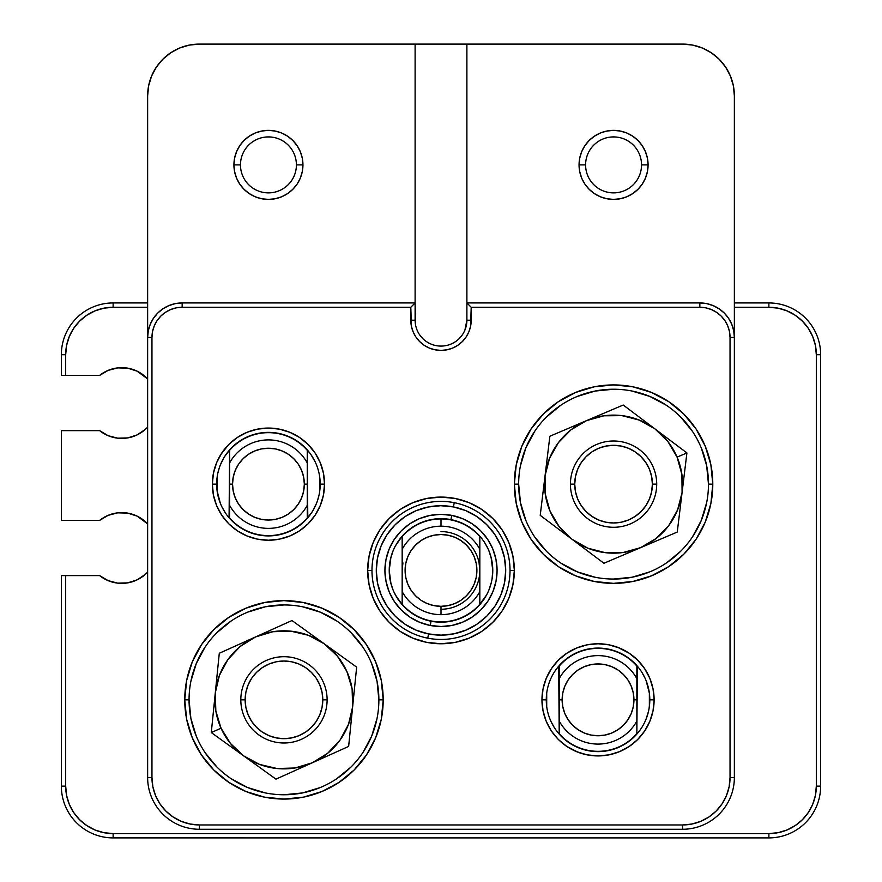 <?xml version="1.0" encoding="UTF-8"?>
<svg xmlns="http://www.w3.org/2000/svg" width="882" height="882" viewBox="0 0 882 882"><rect width="100%" height="100%" fill="white"/><g stroke="black" fill="none" stroke-linecap="round" stroke-linejoin="round"><path stroke-width="1.32" d="M111.838 837.889L768.872 837.9C775.124 837.668 775.124 837.668 768.872 837.9C775.124 837.668 775.124 837.668 768.872 837.9L768.872 833.589L778.133 832.674L787.031 829.973L795.233 825.585L802.433 819.687L808.331 812.498L812.719 804.296L815.42 795.388L816.324 786.127L816.324 354.718L815.42 345.457L812.719 336.56L808.331 328.358L802.433 321.158L795.233 315.26L787.031 310.872L778.133 308.171L768.872 307.267L734.364 307.267L768.872 307.267A47.452 47.452 0 0 1 816.324 354.718L816.324 786.127A47.452 47.452 0 0 1 768.872 833.589L113.128 833.589L768.872 833.589L768.872 837.9A51.773 51.773 0 0 0 820.646 786.127L820.646 354.718L816.324 354.718L820.646 354.718A51.773 51.773 0 0 0 768.872 302.945L734.364 302.945L768.872 302.945A51.773 51.773 0 0 1 820.646 354.718L820.646 786.127A51.773 51.773 0 0 1 768.872 837.9L113.128 837.9A51.773 51.773 0 0 1 61.354 786.127L65.676 786.127L66.58 795.388L69.281 804.296L73.669 812.498L79.567 819.687L86.767 825.585L94.969 829.973L103.867 832.674L113.128 833.589A47.452 47.452 0 0 1 65.676 786.127L65.676 575.604L65.676 786.127L61.354 786.127A51.773 51.773 0 0 0 113.128 837.9L111.397 837.867L113.128 837.9L113.128 833.589L113.128 837.9M147.636 572.109L145.31 574.391L147.636 572.109A35.379 35.379 0 0 1 99.633 575.604L61.354 575.604L61.354 786.127L61.354 575.604L99.633 575.604L108.155 580.643L117.736 583.134L108.155 580.643M147.636 427.153L145.31 429.435L147.636 427.153A35.379 35.379 0 0 1 99.633 430.648L61.354 430.648L61.354 520.38L99.633 520.38L108.155 515.331L117.736 512.839L127.636 513.103L137.074 516.102L147.636 523.875A35.379 35.379 0 0 0 99.633 520.38L61.354 520.38L61.354 430.648L99.633 430.648L108.155 435.697L117.736 438.178L108.155 435.697M61.354 354.718L61.354 375.423L99.633 375.423L108.155 370.374L117.736 367.893L127.636 368.147L137.074 371.146L147.636 378.918A35.379 35.379 0 0 0 99.633 375.423L65.676 375.423L65.676 354.718L65.676 375.423L61.354 375.423L61.354 354.718A51.773 51.773 0 0 1 113.128 302.945L113.128 307.267L103.867 308.171L94.969 310.872L86.767 315.26L79.567 321.158L73.669 328.358L69.281 336.56L66.58 345.457L65.676 354.718A47.452 47.452 0 0 1 113.128 307.267L147.636 307.267L113.128 307.267L113.128 302.945A51.773 51.773 0 0 0 61.354 354.718L65.676 354.718L61.354 354.718M137.074 434.925L145.31 429.435L137.074 434.925L127.636 437.924L117.736 438.178L127.636 437.924M137.074 579.882L145.31 574.391L137.074 579.882L127.636 582.87L117.736 583.134L127.636 582.87M117.736 367.893L127.636 368.147L137.074 371.146M117.736 512.839L127.636 513.103M147.636 302.945L113.128 302.945L147.636 302.945M772.389 837.779L770.912 837.856L772.389 837.779M820.646 786.127L816.324 786.127L820.646 786.127M768.872 302.945L768.872 307.267L768.872 302.945M722.06 803.855L716.151 811.054L708.952 816.964L700.749 821.34L691.852 824.042L682.591 824.957L199.409 824.957L190.148 824.042L181.251 821.34L173.048 816.964L165.849 811.054L159.951 803.866L155.563 795.663L152.862 786.755L151.958 777.505L151.958 337.464L147.636 337.464A34.508 34.508 0 0 1 182.155 302.945L175.419 303.606L168.947 305.58L162.983 308.766L157.746 313.055L153.457 318.292L150.271 324.256L148.297 330.728L147.636 337.464L147.636 95.873A51.773 51.773 0 0 1 199.409 44.1L189.31 45.092L199.409 44.1L466.887 44.1L466.887 302.945L466.887 44.1L682.591 44.1A51.773 51.773 0 0 1 734.364 95.873L733.361 85.775L730.417 76.061L725.632 67.109L719.194 59.259L711.355 52.821L702.403 48.036L711.355 52.821L719.194 59.259L725.632 67.109L730.417 76.061L733.361 85.775L734.364 95.873L734.364 337.464L733.703 330.728L731.729 324.256L728.543 318.292L724.254 313.055L719.017 308.766L713.053 305.58L706.581 303.606L699.845 302.945A34.508 34.508 0 0 1 734.364 337.464L734.364 777.505A51.773 51.773 0 0 1 682.591 829.267L199.409 829.267A51.773 51.773 0 0 1 147.636 777.505L147.636 95.873L148.639 85.775L151.583 76.061L156.368 67.109L151.583 76.061M179.597 48.036L170.645 52.821L179.597 48.036L189.31 45.092M162.806 59.259L156.368 67.109L162.806 59.259L170.645 52.821M518.649 484.108L518.649 484.141A94.914 94.914 0 0 1 613.563 389.227A94.914 94.914 0 0 1 708.478 484.141A94.914 94.914 0 0 0 613.563 389.227A94.914 94.914 0 0 0 518.649 484.141L514.338 484.141A99.225 99.225 0 0 1 613.563 384.916A99.225 99.225 0 0 1 712.788 484.141L708.478 484.141L706.647 465.63L701.256 447.824M189.057 699.812L189.057 699.845A94.914 94.914 0 0 1 283.971 604.942A94.914 94.914 0 0 1 378.874 699.845A94.914 94.914 0 0 0 283.971 604.942A94.914 94.914 0 0 0 189.057 699.845L184.746 699.845A99.225 99.225 0 0 1 283.971 600.62A99.225 99.225 0 0 1 383.196 699.845L378.874 699.845L377.055 681.334L371.653 663.529M369.073 556.112L367.662 570.422L371.972 570.422A69.028 69.028 0 0 0 441 639.45A69.028 69.028 0 0 0 510.028 570.422A69.028 69.028 0 0 0 441 501.395A69.028 69.028 0 0 0 371.972 570.422L367.662 570.422A73.338 73.338 0 0 1 441 497.084A73.338 73.338 0 0 1 514.338 570.422L510.028 570.422A69.028 69.028 0 0 1 441 639.45A69.028 69.028 0 0 1 371.972 570.422A69.028 69.028 0 0 1 441 501.395A69.028 69.028 0 0 1 510.028 570.422L514.338 570.422L512.927 556.112L508.76 542.353L501.979 529.674L492.862 518.561L481.748 509.443L469.07 502.663L455.31 498.495L441 497.084L426.69 498.495L412.93 502.663L400.252 509.443L389.138 518.561L380.021 529.674L373.24 542.353L369.073 556.112L367.662 570.422L369.073 584.733L373.24 598.492L380.021 611.171L389.138 622.284L400.252 631.402L412.93 638.182L426.69 642.35L441 643.761L455.31 642.35L469.07 638.182L481.748 631.402L492.862 622.284L501.979 611.171L508.76 598.492L512.927 584.733L514.338 570.422L512.927 556.112M637.686 660.188L629.197 653.22L619.495 648.038L608.977 644.841L598.029 643.761L587.092 644.841L576.574 648.038L566.872 653.22L558.372 660.188L551.404 668.688L546.223 678.39L543.025 688.908L541.956 699.845L546.267 699.845A51.773 51.773 0 0 0 598.029 751.618A51.773 51.773 0 0 0 649.802 699.845A51.773 51.773 0 0 0 598.029 648.083A51.773 51.773 0 0 0 546.267 699.845L541.956 699.845A56.084 56.084 0 0 1 598.029 643.761A56.084 56.084 0 0 1 654.113 699.845L649.802 699.845A51.773 51.773 0 0 1 598.029 751.618A51.773 51.773 0 0 1 546.267 699.845A51.773 51.773 0 0 1 598.029 648.083A51.773 51.773 0 0 1 649.802 699.845L654.113 699.845L653.044 688.908L649.847 678.39L644.665 668.688L637.686 660.188L629.197 653.22L617.786 647.355M221.801 452.984L216.619 462.675L213.433 473.204L212.353 484.141L216.663 484.141A51.773 51.773 0 0 0 268.437 535.914A51.773 51.773 0 0 0 320.199 484.141A51.773 51.773 0 0 0 268.437 432.367A51.773 51.773 0 0 0 216.663 484.141L212.353 484.141A56.084 56.084 0 0 1 268.437 428.057A56.084 56.084 0 0 1 324.521 484.141L320.199 484.141A51.773 51.773 0 0 1 268.437 535.914A51.773 51.773 0 0 1 216.663 484.141A51.773 51.773 0 0 1 268.437 432.367A51.773 51.773 0 0 1 320.199 484.141L324.521 484.141L323.44 473.204L320.254 462.675L315.061 452.984L308.094 444.484L299.593 437.505L289.902 432.323L279.374 429.137L268.437 428.057L257.489 429.137L246.971 432.323L237.28 437.505L228.78 444.484L220.809 454.528M585.593 164.901A27.97 27.97 0 0 1 613.563 136.919A27.97 27.97 0 0 1 641.534 164.901A27.97 27.97 0 0 0 613.563 136.919A27.97 27.97 0 0 0 585.593 164.901L579.055 164.901A34.508 34.508 0 0 1 613.563 130.382A34.508 34.508 0 0 1 648.083 164.901L641.534 164.901L648.083 164.901L647.41 158.165L645.448 151.693L642.261 145.717L637.973 140.492L632.736 136.203L626.771 133.006L620.3 131.043L613.563 130.382L606.827 131.043L600.355 133.006L594.391 136.203L589.165 140.492L584.865 145.717L581.679 151.693L579.717 158.165L579.055 164.901L579.717 171.626L581.679 178.098L584.865 184.073L589.165 189.299L594.391 193.588L600.355 196.785L606.827 198.748L613.563 199.409L620.3 198.748L626.771 196.785L632.736 193.588L637.973 189.299L642.261 184.073L645.448 178.098L647.41 171.626L648.083 164.901A34.508 34.508 0 0 1 613.563 199.409A34.508 34.508 0 0 1 579.055 164.901L585.593 164.901A27.97 27.97 0 0 0 613.563 192.871A27.97 27.97 0 0 0 641.534 164.901A27.97 27.97 0 0 1 613.563 192.871A27.97 27.97 0 0 1 585.593 164.901M240.466 164.901A27.97 27.97 0 0 1 268.437 136.919A27.97 27.97 0 0 1 296.407 164.901A27.97 27.97 0 0 0 268.437 136.919A27.97 27.97 0 0 0 240.466 164.901L233.917 164.901A34.508 34.508 0 0 1 268.437 130.382A34.508 34.508 0 0 1 302.945 164.901L296.407 164.901L302.945 164.901L302.283 158.165L300.321 151.693L297.135 145.717L292.835 140.492L287.609 136.203L281.645 133.006L275.173 131.043L268.437 130.382L261.7 131.043L255.229 133.006L249.264 136.203L244.027 140.492L239.739 145.717L236.552 151.693L234.59 158.165L233.917 164.901L234.59 171.626L236.552 178.098L239.739 184.073L244.027 189.299L249.264 193.588L255.229 196.785L261.7 198.748L268.437 199.409L275.173 198.748L281.645 196.785L287.609 193.588L292.835 189.299L297.135 184.073L300.321 178.098L302.283 171.626L302.945 164.901A34.508 34.508 0 0 1 268.437 199.409A34.508 34.508 0 0 1 233.917 164.901L240.466 164.901A27.97 27.97 0 0 0 268.437 192.871A27.97 27.97 0 0 0 296.407 164.901A27.97 27.97 0 0 1 268.437 192.871A27.97 27.97 0 0 1 240.466 164.901M213.433 473.204L212.353 484.141L213.433 495.078L216.619 505.607L221.801 515.297L228.78 523.798L237.28 530.777L246.971 535.958L257.489 539.145L268.437 540.225L279.374 539.145L289.902 535.958L299.593 530.777L308.094 523.798L315.061 515.297L320.254 505.607L323.44 495.078L324.521 484.141L323.44 473.204M543.025 688.908L541.956 699.845L543.025 710.793L546.223 721.311L551.404 731.002L558.372 739.502L566.872 746.481L578.283 752.335M558.372 739.502L566.872 746.481L576.574 751.662L587.092 754.849L598.029 755.929L608.977 754.849L619.495 751.662L629.197 746.481L637.686 739.502L644.665 731.002L649.847 721.311L653.044 710.793L654.113 699.845A56.084 56.084 0 0 1 598.029 755.929A56.084 56.084 0 0 1 541.956 699.845L543.025 710.793M702.403 48.036L692.69 45.092L682.591 44.1L415.113 44.1L415.113 302.945L415.113 44.1L199.409 44.1M147.636 337.464L151.958 337.464A30.197 30.197 0 0 1 182.155 307.267L410.803 307.267L411.387 326.097L413.096 331.764L415.885 336.979L419.645 341.555L424.22 345.314L429.446 348.103L435.113 349.823L441 350.408L446.887 349.823L452.554 348.103L457.78 345.314L462.355 341.555L466.115 336.979L468.904 331.764L470.613 326.097L471.197 307.267L699.845 307.267L705.743 307.84L711.399 309.56L716.625 312.349L721.2 316.109L724.96 320.684L727.749 325.899L729.469 331.566L730.042 337.464L730.042 777.505A47.452 47.452 0 0 1 682.591 824.957L199.409 824.957A47.452 47.452 0 0 1 151.958 777.505L151.958 337.464L152.531 331.566L154.251 325.899L157.04 320.684L160.8 316.109L165.375 312.349L170.601 309.56L176.257 307.84L182.155 307.267L182.155 302.945L415.113 302.945L182.155 302.945A34.508 34.508 0 0 0 147.636 337.464L147.636 777.505A51.773 51.773 0 0 0 199.409 829.267L682.591 829.267A51.773 51.773 0 0 0 734.364 777.505L730.042 777.505L729.138 786.755L726.437 795.663L722.049 803.866M464.913 330.122L466.887 320.199L466.887 302.945L699.845 302.945L699.845 307.267A30.197 30.197 0 0 1 730.042 337.464L730.042 777.505L734.364 777.505L734.364 337.464L730.042 337.464L734.364 337.464A34.508 34.508 0 0 0 699.845 302.945L466.887 302.945L466.887 320.199A25.887 25.887 0 0 1 441 346.086A25.887 25.887 0 0 1 415.113 320.199L415.113 302.945L415.609 325.26M378.874 699.845A94.914 94.914 0 0 1 283.971 794.759A94.914 94.914 0 0 1 189.057 699.845A94.914 94.914 0 0 0 283.971 794.759A94.914 94.914 0 0 0 378.874 699.845L383.196 699.845A99.225 99.225 0 0 1 283.971 799.07A99.225 99.225 0 0 1 184.746 699.845L186.642 719.205L192.298 737.815L201.46 754.97L213.808 770.008L228.835 782.345L245.99 791.518L264.611 797.163L283.971 799.07L303.32 797.163L321.941 791.518L339.096 782.345L354.123 770.008L366.471 754.97L375.633 737.815L381.289 719.205L383.196 699.845L381.289 680.485L375.633 661.875L366.471 644.72L354.123 629.682L339.096 617.345L321.941 608.172L303.32 602.527L283.971 600.62L264.611 602.527L245.99 608.172L228.835 617.345L213.808 629.682L201.46 644.72L192.298 661.875L186.642 680.485L184.746 699.845L189.057 699.845L190.876 718.367L196.278 736.172M708.478 484.141A94.914 94.914 0 0 1 613.563 579.055A94.914 94.914 0 0 1 518.649 484.141A94.914 94.914 0 0 0 613.563 579.055A94.914 94.914 0 0 0 708.478 484.141L712.788 484.141A99.225 99.225 0 0 1 613.563 583.366A99.225 99.225 0 0 1 514.338 484.141L516.246 503.501L521.89 522.111L531.063 539.266L543.4 554.304L558.438 566.641L575.593 575.814L594.203 581.458L613.563 583.366L632.923 581.458L651.533 575.814L668.688 566.641L683.726 554.304L696.063 539.266L705.236 522.111L710.881 503.501L712.788 484.141L710.881 464.781L705.236 446.171L696.063 429.016L683.726 413.978L668.688 401.641L651.533 392.468L632.923 386.823L613.563 384.916L594.203 386.823L575.593 392.468L558.438 401.641L543.4 413.978L531.063 429.016L521.89 446.171L516.246 464.781L514.338 484.141L518.649 484.141L520.479 502.663L525.881 520.457M289.902 535.958L299.593 530.777L308.094 523.798L315.061 515.297M323.44 495.078L324.521 484.141A56.084 56.084 0 0 1 268.437 540.225A56.084 56.084 0 0 1 212.353 484.141M315.061 452.984L308.094 444.484M299.593 437.505L289.902 432.323M279.374 429.137L268.437 428.057L257.489 429.137M587.092 754.849L598.029 755.929L608.977 754.849M619.495 751.662L629.197 746.481L637.686 739.502M649.847 721.311L653.044 710.793L654.113 699.845M576.574 648.038L566.872 653.22L558.372 660.188M426.69 642.35L441 643.761M508.76 542.353L501.979 529.674M481.748 509.443L469.07 502.663M734.364 95.873L734.364 337.464M419.479 334.587L422.698 338.512M459.302 338.512L462.521 334.587M514.338 570.422A73.338 73.338 0 0 1 441 643.761A73.338 73.338 0 0 1 367.662 570.422M682.591 824.957L682.591 829.267L682.591 824.957M199.409 824.957L199.409 829.267L199.409 824.957M151.958 777.505L147.636 777.505L151.958 777.505M182.155 302.945L182.155 307.267L410.803 307.267L410.803 320.199L415.113 320.199L410.803 320.199A30.197 30.197 0 0 0 441 350.408A30.197 30.197 0 0 0 471.197 320.199L466.887 320.199L471.197 320.199L471.197 307.267L466.887 302.945L471.197 307.267L699.845 307.267L699.845 302.945M410.803 307.267L415.113 302.945L410.803 307.267M415.113 320.199A25.887 25.887 0 0 0 441 346.086A25.887 25.887 0 0 0 466.887 320.199M534.635 536.84L546.454 551.25M560.809 563.036L577.247 571.823L595.052 577.225M613.53 579.055L632.085 577.225L649.891 571.823M666.274 563.08L680.672 551.25M692.458 536.895L701.256 520.457L706.647 502.663M692.502 431.441L680.672 417.032M666.318 405.246L649.891 396.459L632.085 391.057M613.596 389.227L595.052 391.057L577.247 396.459M560.864 405.213L546.454 417.032M534.668 431.386L525.881 447.824L520.479 465.63M205.032 752.555L216.851 766.965M231.205 778.751L247.644 787.538L265.449 792.94M283.938 794.759L302.482 792.94L320.287 787.538M336.67 778.784L351.08 766.965M362.866 752.6L371.653 736.172L377.055 718.367M362.899 647.145L351.08 632.736M336.726 620.95L320.287 612.163L302.482 606.761M283.993 604.942L265.449 606.761L247.644 612.163M231.26 620.917L216.851 632.736M205.065 647.09L196.278 663.529L190.876 681.334M580.918 545.958L540.225 515.342L549.872 436.226L623.21 405.025L655.061 428.983A69.028 69.028 0 0 1 677.078 457.119L686.913 452.94L664.554 436.127L686.913 452.94L680.739 503.501M559.596 529.917L555.274 526.664M683.429 481.506L677.255 532.055L619.947 556.443L603.916 563.256L563.212 532.64M588.834 551.912L584.557 548.703M626.231 553.764L621.237 555.892M650.762 543.334L630.365 552.011M659.89 539.442L654.962 541.537M680.198 507.988L679.537 513.357M684.619 471.672L683.98 476.986M667.531 438.365L671.852 441.617M646.208 422.324L663.926 435.642M638.292 416.37L642.57 419.589M600.918 414.507L605.846 412.412M576.321 424.97L596.717 416.293M567.192 428.861L572.175 426.734M546.939 460.294L547.59 454.925M543.709 486.776L546.388 464.781M542.507 496.61L543.158 491.296M684.796 470.26L686.913 452.94L677.078 457.119A69.028 69.028 0 0 1 682.084 492.498L684.796 470.26M661.235 538.869L677.255 532.055L682.084 492.498A69.028 69.028 0 0 1 640.586 547.656L661.235 538.869M589.97 552.771L603.916 563.256L640.586 547.656A69.028 69.028 0 0 1 572.065 539.299L589.97 552.771M542.331 498.021L540.225 515.342L572.065 539.299A69.028 69.028 0 0 1 545.043 475.784L542.331 498.021M545.043 475.784A69.028 69.028 0 0 1 586.541 420.626L549.872 436.226L545.043 475.784L549.541 458.331L558.405 442.643L571.029 429.788L586.541 420.626A69.028 69.028 0 0 1 655.061 428.983L623.21 405.025L586.541 420.626L603.905 415.797L621.92 415.62L639.373 420.119L655.061 428.983L667.928 441.595L677.078 457.119L681.907 474.483L682.084 492.498L677.585 509.95L668.721 525.639L656.109 538.505L640.586 547.656L623.232 552.485L605.206 552.661L587.765 548.163L572.065 539.299L559.21 526.686L550.048 511.163L545.219 493.799L545.043 475.784M315.315 637.366L356.648 667.123L348.644 746.426L275.967 779.148L243.63 755.863A69.028 69.028 0 0 1 221.029 728.19L211.283 732.567L233.984 748.917L211.283 732.567L216.399 681.885M336.968 652.956L341.356 656.12M214.172 703.935L219.287 653.264L291.964 620.542L333.308 650.321M307.278 631.578L311.622 634.698M269.859 630.498L274.798 628.271M245.549 641.446L265.758 632.35M236.508 645.514L241.381 643.32M216.851 677.387L217.402 672.007M213.179 713.792L213.72 708.466M230.963 746.734L226.575 743.581M252.616 762.335L234.634 749.38M260.653 768.123L256.309 764.992M298.061 769.203L293.177 771.397M322.426 758.233L302.228 767.329M331.478 754.154L326.538 756.381M351.08 722.303L350.529 727.683M353.759 695.755L351.532 717.805M354.751 685.898L354.211 691.223M213.036 715.203L211.283 732.567L221.029 728.19A69.028 69.028 0 0 1 215.285 692.921L213.036 715.203M235.163 646.12L219.287 653.264L215.285 692.921A69.028 69.028 0 0 1 255.626 636.903L235.163 646.12M306.131 630.751L291.964 620.542L255.626 636.903A69.028 69.028 0 0 1 324.3 643.838L306.131 630.751M354.895 684.487L356.648 667.123L324.3 643.838A69.028 69.028 0 0 1 352.646 706.78L354.895 684.487M352.646 706.78A69.028 69.028 0 0 1 312.305 762.787L348.644 746.426L352.646 706.78L348.511 724.32L339.978 740.185L327.63 753.305L312.305 762.787A69.028 69.028 0 0 1 243.63 755.863L275.967 779.148L312.305 762.787L295.051 767.979L277.036 768.531L259.495 764.396L243.63 755.863L230.5 743.515L221.029 728.19L215.836 710.936L215.285 692.921L219.42 675.38L227.953 659.504L240.301 646.385L255.626 636.903L272.88 631.721L290.895 631.17L308.435 635.305L324.3 643.838L337.431 656.186L346.902 671.511L352.094 688.765L352.646 706.78M633.938 699.845A35.897 35.897 0 0 1 598.029 735.753A35.897 35.897 0 0 1 562.132 699.845L559.21 699.845L559.21 721.046A44.232 44.232 0 0 0 636.859 721.046L636.859 699.845L633.938 699.845L636.859 699.845L636.859 666.053A51.476 51.476 0 0 0 559.21 666.053L559.21 678.655A44.232 44.232 0 0 1 636.859 678.655A44.232 44.232 119 0 0 559.21 678.655L559.21 699.845L562.132 699.845A35.897 35.897 0 0 1 598.029 663.948A35.897 35.897 0 0 1 633.938 699.845L633.243 706.857L631.203 713.582L627.885 719.789L623.42 725.236L617.984 729.701L611.777 733.019L605.041 735.059L598.029 735.753L591.028 735.059L584.292 733.019L578.085 729.701L572.65 725.236L568.184 719.789L564.866 713.582L562.826 706.857L562.132 699.845L562.826 692.844L564.866 686.108L568.184 679.901L572.65 674.465L578.085 670L584.292 666.682L591.028 664.631L598.029 663.948L605.041 664.631L611.777 666.682L617.984 670L623.42 674.465L627.885 679.901L631.203 686.108L633.243 692.844L633.938 699.845M546.708 706.592L546.708 693.131L546.267 699.845M646.109 680.628L649.361 693.131L649.361 706.581M558.681 666.219L559.21 733.648A51.476 51.476 0 0 0 636.859 733.648L636.859 721.046A44.232 44.232 0 0 1 559.21 721.046L559.21 733.648A51.476 51.476 0 0 0 636.859 733.648L637.388 666.219M559.21 665.601L559.21 666.053A51.476 51.476 0 0 1 636.859 666.053L636.859 665.601M569.276 656.803L578.228 652.019L587.93 649.075M598.029 648.083L608.139 649.075L617.841 652.019M626.793 656.803L634.643 663.242M641.864 672.304L645.084 678.258M645.988 680.331L648.479 688.203M649.78 701.377L649.108 708.312M648.479 711.498L645.977 719.37M640.067 730.076L634.643 736.459M626.793 742.898L617.841 747.671L608.139 750.626M598.029 751.618L587.93 750.626L578.228 747.671M569.276 742.898L561.426 736.459M554.194 727.374L550.974 721.432M649.361 693.131L649.802 699.845M327.112 699.845L322.79 699.845A38.83 38.83 0 0 1 283.971 738.675A38.83 38.83 0 0 1 245.141 699.845L240.819 699.845A43.141 43.141 0 0 0 283.971 742.986A43.141 43.141 0 0 0 327.112 699.845A43.141 43.141 0 0 1 283.971 742.986A43.141 43.141 0 0 1 240.819 699.845A43.141 43.141 0 0 1 283.971 656.704A43.141 43.141 0 0 1 327.112 699.845A43.141 43.141 0 0 0 283.971 656.704A43.141 43.141 0 0 0 240.819 699.845L245.141 699.845L245.88 707.419L248.096 714.707L251.679 721.421L256.508 727.308L262.395 732.126L269.109 735.72L276.386 737.925L283.971 738.675L291.545 737.925L298.822 735.72L305.536 732.126L311.423 727.308L316.252 721.421L319.835 714.707L322.051 707.419L322.79 699.845L322.051 692.271L319.835 684.994L316.252 678.28L311.423 672.393L305.536 667.564L298.822 663.981L291.545 661.765L283.971 661.026L276.386 661.765L269.109 663.981L262.395 667.564L256.508 672.393L251.679 678.28L248.096 684.994L245.88 692.271L245.141 699.845A38.83 38.83 0 0 1 283.971 661.026A38.83 38.83 0 0 1 322.79 699.845L327.112 699.845M232.528 484.141A35.897 35.897 0 0 1 268.437 448.243A35.897 35.897 0 0 1 304.334 484.141L307.267 484.141L307.267 462.951A44.232 44.232 0 0 0 229.607 462.951L229.607 484.141L232.528 484.141L229.607 484.141L229.607 517.932A51.476 51.476 0 0 0 307.267 517.932L307.267 505.331A44.232 44.232 0 0 1 229.607 505.331A44.232 44.232 -61 0 0 307.267 505.331L307.267 484.141L304.334 484.141A35.897 35.897 0 0 1 268.437 520.038A35.897 35.897 0 0 1 232.528 484.141L233.223 477.14L235.262 470.404L238.581 464.197L243.046 458.75L248.492 454.285L254.7 450.978L261.436 448.927L268.437 448.243L275.438 448.927L282.174 450.978L288.381 454.285L293.816 458.75L298.281 464.197L301.6 470.404L303.651 477.14L304.334 484.141L303.651 491.142L301.6 497.878L298.281 504.085L293.816 509.531L288.381 513.997L282.174 517.315L275.438 519.355L268.437 520.038L261.436 519.355L254.7 517.315L248.492 513.997L243.046 509.531L238.581 504.085L235.262 497.878L233.223 491.142L232.528 484.141M319.769 477.416L319.604 491.991M220.368 503.357L217.104 490.855L217.104 477.416M307.796 517.778L307.267 450.349A51.476 51.476 0 0 0 229.607 450.349L229.607 462.951A44.232 44.232 0 0 1 307.267 462.951L307.267 450.349A51.476 51.476 0 0 0 229.607 450.349L229.077 517.767M307.267 518.384L307.267 517.932A51.476 51.476 0 0 1 229.607 517.932L229.607 518.384M217.104 490.855L217.27 476.28M570.422 484.141L574.733 484.141A38.83 38.83 0 0 1 613.563 445.311A38.83 38.83 0 0 1 652.393 484.141L656.704 484.141A43.141 43.141 0 0 0 613.563 441A43.141 43.141 0 0 0 570.422 484.141A43.141 43.141 0 0 1 613.563 441A43.141 43.141 0 0 1 656.704 484.141A43.141 43.141 0 0 1 613.563 527.282A43.141 43.141 0 0 1 570.422 484.141A43.141 43.141 0 0 0 613.563 527.282A43.141 43.141 0 0 0 656.704 484.141L652.393 484.141L651.644 476.567L649.439 469.279L645.844 462.565L641.016 456.689L635.139 451.86L628.425 448.265L621.137 446.06L613.563 445.311L605.989 446.06L598.702 448.265L591.998 451.86L586.111 456.689L581.282 462.565L577.699 469.279L575.483 476.567L574.733 484.141L575.483 491.715L577.699 499.003L581.282 505.717L586.111 511.593L591.998 516.422L598.702 520.016L605.989 522.221L613.563 522.971L621.137 522.221L628.425 520.016L635.139 516.422L641.016 511.593L645.844 505.717L649.439 499.003L651.644 491.715L652.393 484.141A38.83 38.83 0 0 1 613.563 522.971A38.83 38.83 0 0 1 574.733 484.141L570.422 484.141M441 609.253A38.83 38.83 0 0 0 479.83 570.422A38.83 38.83 0 0 0 441 531.592M441 534.525A35.897 35.897 0 0 1 476.897 570.422A35.897 35.897 0 0 1 441 606.32L441 614.655A44.232 44.232 -61 0 0 479.83 591.624L479.83 549.232A44.232 44.232 0 0 0 441 526.19L441 518.947A51.476 51.476 0 0 0 402.17 536.631L402.17 549.232A44.232 44.232 0 0 1 479.83 549.232L479.83 536.631A51.476 51.476 0 0 0 441 518.947L441 526.19A44.232 44.232 0 0 0 402.17 549.232L402.17 604.666A51.773 51.773 0 0 0 441 622.196L441 621.898A51.476 51.476 0 0 1 402.17 604.225A51.476 51.476 0 0 0 479.83 604.225L479.83 591.624A44.232 44.232 0 0 1 402.17 591.624A44.232 44.232 0 0 0 441 614.655L441 606.32A35.897 35.897 0 0 1 405.103 570.422A35.897 35.897 0 0 1 441 534.525L448.001 535.209L454.737 537.259L460.944 540.578L466.391 545.043L470.856 550.478L474.163 556.685L476.214 563.422L476.897 570.422L476.214 577.423L474.163 584.16L470.856 590.367L466.391 595.813L460.944 600.278L454.737 603.597L448.001 605.636L441 606.32L433.999 605.636L427.263 603.597L421.056 600.278L415.609 595.813L411.144 590.367L407.837 584.16L405.786 577.423L405.103 570.422L405.786 563.422L407.837 556.685L411.144 550.478L415.609 545.043L421.056 540.578L427.263 537.259L433.999 535.209L441 534.525M480.359 604.06L484.064 599.154A51.773 51.773 0 0 1 484.064 599.154A51.773 51.773 0 0 0 484.075 599.143L486.621 594.898L479.83 604.225A51.476 51.476 0 0 1 441 621.898L441 622.196A51.773 51.773 0 0 0 479.83 604.666A51.773 51.773 0 0 1 402.17 604.666L395.379 594.898L397.936 599.154A51.773 51.773 0 0 1 397.925 599.143A51.773 51.773 0 0 0 397.936 599.154L401.641 604.06M492.773 570.456L491.065 557.226L492.773 570.456L492.068 578.89M484.064 541.68L486.61 545.925A51.773 51.773 0 0 1 486.61 594.909A51.773 51.773 0 0 0 486.599 545.925L484.042 541.658A51.773 51.773 0 0 1 484.064 541.691A51.773 51.773 0 0 0 484.053 541.68L481.848 538.615L484.064 541.68M480.348 536.785L481.848 538.615A51.773 51.773 0 0 0 479.83 536.179L481.848 538.615A51.773 51.773 0 0 0 441 518.649A51.773 51.773 0 0 1 479.83 536.179L480.348 536.785M402.17 604.666L402.17 536.179A51.773 51.773 0 0 0 400.152 538.615L397.936 541.68A51.773 51.773 0 0 0 397.936 541.691A51.773 51.773 0 0 1 397.947 541.68L395.39 545.925A51.773 51.773 0 0 0 395.39 594.909A51.773 51.773 0 0 1 395.401 545.914L402.17 536.179A51.773 51.773 0 0 1 441 518.649A51.773 51.773 131.5 0 0 402.17 536.179L402.17 536.631A51.476 51.476 0 0 1 479.83 536.631L479.83 604.666M390.958 583.663L389.227 570.456L390.935 557.237M462.3 518.539L451.76 515.386L440.824 514.338L429.876 515.452L419.369 518.682L409.689 523.897L401.211 530.898L394.265 539.42L389.116 549.133L385.963 559.662L384.916 570.61L386.029 581.547L389.26 592.054L394.463 601.733L401.475 610.212L409.998 617.157L419.7 622.306L430.24 625.47L441.176 626.507L452.124 625.393L462.631 622.174L472.311 616.959L480.789 609.958L487.735 601.436L492.884 591.723L496.037 581.183L497.084 570.246L495.971 559.309L492.74 548.791L487.537 539.111L480.525 530.644L472.002 523.688L462.3 518.539L451.76 515.386L450.934 519.619L451.76 515.386A56.084 56.084 0 0 1 496.037 581.183A56.084 56.084 0 0 1 430.24 625.47L431.066 621.226L421.188 618.249M412.236 613.464L404.397 607.025M397.165 597.963L393.934 591.976M393.052 589.948L390.561 582.076M389.668 577.17L389.227 570.389M389.26 568.769L389.921 561.977M390.561 558.78L393.052 550.908M398.973 540.192L404.397 533.819M412.236 527.381L421.188 522.596L430.901 519.652M450.934 519.619L460.812 522.596M469.764 527.381L477.603 533.819M484.835 542.893L488.055 548.836M488.948 550.908L491.439 558.78M491.439 582.076L488.948 589.948M483.038 600.642L477.603 607.025M469.764 613.464L460.812 618.249L451.099 621.204M402.17 570.433L402.92 562.848M479.08 562.848L479.83 570.433M402.17 536.179A51.773 51.773 0 0 0 400.152 538.615L401.652 536.785M427.748 638.171L428.575 633.938A64.717 64.717 0 0 1 377.496 558.008A64.717 64.717 0 0 1 453.425 506.918L454.252 502.685A69.028 69.028 0 0 0 373.262 557.181A69.028 69.028 0 0 0 427.748 638.171A69.028 69.028 0 0 1 373.262 557.181A69.028 69.028 0 0 1 454.252 502.685A69.028 69.028 0 0 1 508.738 583.675A69.028 69.028 0 0 1 427.748 638.171A69.028 69.028 0 0 0 508.738 583.675A69.028 69.028 0 0 0 454.252 502.685L453.425 506.918L465.575 510.557L476.776 516.499L486.61 524.514L494.692 534.294L500.7 545.462L504.427 557.589L505.717 570.213L504.504 582.848L500.866 594.997L494.923 606.199L486.908 616.033L477.129 624.114L465.961 630.134L453.833 633.849L441.209 635.139L428.575 633.938L416.425 630.288L405.224 624.346L395.39 616.331L387.308 606.551L381.3 595.383L377.573 583.256L376.283 570.632L377.496 558.008L381.134 545.848L387.077 534.646L395.092 524.812L404.871 516.731L416.039 510.722L428.167 506.996L440.791 505.717L453.425 506.918A64.717 64.717 0 0 1 504.504 582.848A64.717 64.717 0 0 1 428.575 633.938L427.748 638.171M395.39 616.331L387.308 606.551M395.092 524.812L404.871 516.731M486.61 524.514L494.692 534.294M486.908 616.033L477.129 624.114M419.7 622.306L430.24 625.47A56.084 56.084 0 0 1 385.963 559.662A56.084 56.084 0 0 1 451.76 515.386L440.824 514.338M389.116 549.133L385.963 559.662L384.916 570.61M431.066 621.226L430.24 625.47L441.176 626.507M492.884 591.723L496.037 581.183L497.084 570.246M224.778 456.325L231.04 448.332L238.746 441.728L247.588 436.755M257.235 433.602L267.312 432.378L277.433 433.161L287.201 435.895L296.253 440.482L304.235 446.755L309.935 453.194M310.85 454.45L315.039 461.606M319.394 475.001L320.089 480.624M319.019 495.144L317.41 500.921M316.594 503.148L312.989 510.491M312.096 511.968L305.822 519.95L298.127 526.554L289.274 531.526M279.638 534.69L269.561 535.903L259.44 535.12L249.661 532.386L240.61 527.8L232.627 521.538L226.928 515.077M225.649 513.291L221.812 506.654M217.479 493.27L216.785 487.647M217.843 473.138L219.453 467.394M220.28 465.123L223.885 457.769"/></g></svg>
